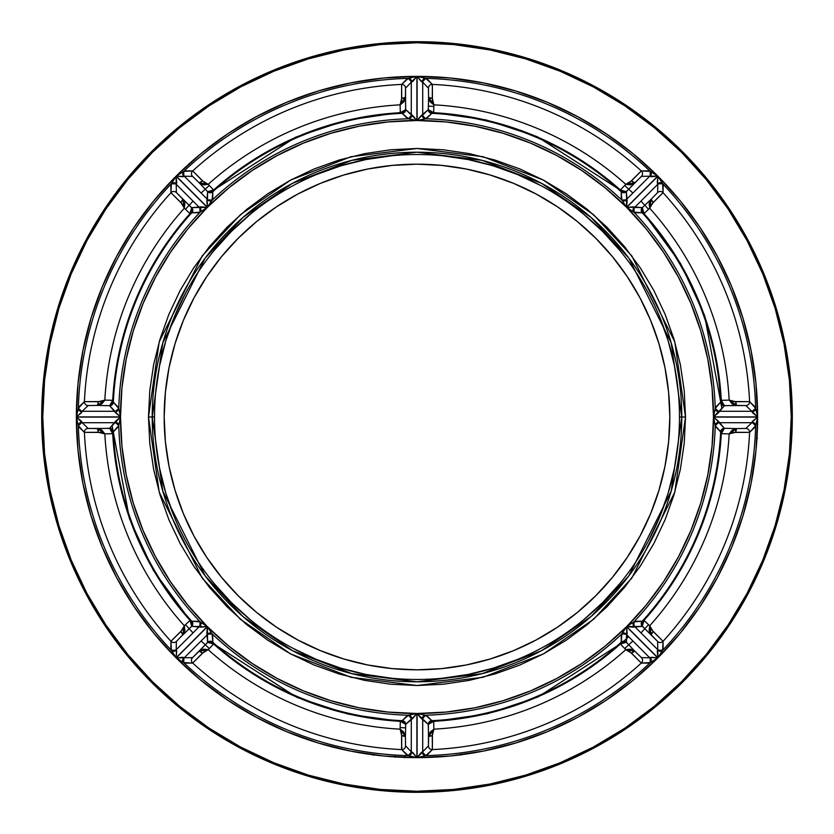 <?xml version="1.0" encoding="UTF-8"?>
<svg xmlns="http://www.w3.org/2000/svg" width="834" height="834" viewBox="0 0 834 834"><rect width="100%" height="100%" fill="white"/><g stroke="black" fill="none" stroke-linecap="round" stroke-linejoin="round"><path stroke-width="1.25" d="M791.237 417L792.3 417A375.3 375.3 0 0 0 417 41.7A375.3 375.3 0 0 0 41.7 417A375.3 375.3 0 0 1 417 41.7A375.3 375.3 0 0 1 792.3 417L791.237 417L789.433 380.314L784.043 343.994L775.12 308.361L762.745 273.792L747.045 240.588L728.165 209.084L706.283 179.591L681.618 152.382L654.409 127.717L624.916 105.835L593.412 86.955L560.208 71.255L525.639 58.88L490.006 49.957L453.686 44.567L417 42.763L380.314 44.567L343.994 49.957L308.361 58.88L273.792 71.255L240.588 86.955L209.084 105.835L179.591 127.717L152.382 152.382L127.717 179.591L105.835 209.084L86.955 240.588L71.255 273.792L58.88 308.361L49.957 343.994L44.567 380.314L42.763 417A374.237 374.237 0 0 1 417 42.763A374.237 374.237 0 0 1 791.237 417A374.237 374.237 0 0 1 417 791.237A374.237 374.237 0 0 1 42.763 417L44.567 453.686L49.957 490.006L58.88 525.639L71.255 560.208L86.955 593.412L105.835 624.916L127.717 654.409L152.382 681.618L179.591 706.283L209.084 728.165L240.588 747.045L273.792 762.745L308.361 775.12L343.994 784.043L380.314 789.433L417 791.237L453.686 789.433L490.006 784.043L525.639 775.12L560.208 762.745L593.412 747.045L624.916 728.165L654.409 706.283L681.618 681.618L706.283 654.409L728.165 624.916L747.045 593.412L762.745 560.208L775.12 525.639L784.043 490.006L789.433 453.686L791.237 417M41.7 417L42.763 417L41.7 417A375.3 375.3 0 0 0 417 792.3A375.3 375.3 0 0 0 792.3 417A375.3 375.3 0 0 1 417 792.3A375.3 375.3 0 0 1 41.7 417M154.53 416.833L152.215 417L162.807 342.857L205.164 258.123L242.892 217.497L292.39 183.365L351.823 160.357L417 152.215L482.177 160.357L541.61 183.365L591.108 217.497L628.836 258.123L671.193 342.857L681.785 417L685.517 417L674.779 341.815L631.818 255.892L593.558 214.692L543.361 180.071L483.094 156.74L417 148.483L350.906 156.74L290.639 180.071L240.442 214.692L202.182 255.892L159.221 341.815L148.483 417L154.53 417A262.47 262.47 0 0 0 417 679.47A262.47 262.47 0 0 0 679.47 417L681.785 417A264.785 264.785 0 0 1 417 681.785A264.785 264.785 0 0 1 152.215 417A264.785 264.785 0 0 1 417 152.215A264.785 264.785 0 0 1 681.785 417L679.47 417A262.47 262.47 0 0 1 417 679.47A262.47 262.47 0 0 1 154.53 417L154.53 417.167M669.817 417A252.817 252.817 0 0 1 417 669.817A252.817 252.817 0 0 1 164.183 417A252.817 252.817 0 0 1 417 164.183A252.817 252.817 0 0 1 669.817 417L668.607 441.78L664.969 466.321L658.933 490.392L650.572 513.754L639.97 536.179L627.21 557.456L612.437 577.389L595.768 595.768L577.389 612.437L557.456 627.21L536.179 639.97L513.754 650.572L490.392 658.933L466.321 664.969L441.78 668.607L417 669.817L392.22 668.607L367.679 664.969L343.608 658.933L320.246 650.572L297.821 639.97L276.544 627.21L256.611 612.437L238.232 595.768L221.563 577.389L206.79 557.456L194.03 536.179L183.428 513.754L175.067 490.392L169.031 466.321L165.393 441.78L164.183 417L165.393 392.22L169.031 367.679L175.067 343.608L183.428 320.246L194.03 297.821L206.79 276.544L221.563 256.611L238.232 238.232L256.611 221.563L276.544 206.79L297.821 194.03L320.246 183.428L343.608 175.067L367.679 169.031L392.22 165.393L417 164.183L441.78 165.393L466.321 169.031L490.392 175.067L513.754 183.428L536.179 194.03L557.456 206.79L577.389 221.563L595.768 238.232L612.437 256.611L627.21 276.544L639.97 297.821L650.572 320.246L658.933 343.608L664.969 367.679L668.607 392.22L669.817 417M185.461 209.282L193.04 201.119M201.119 193.04L209.282 185.461M428.374 106.147L433.847 106.387M624.718 185.461L632.881 193.04M640.96 201.119L648.539 209.282M721.879 408.326L704.563 315.346L680.544 263.461L642.67 211.815M622.185 191.33L537.117 136.64L485.93 119.888L431.491 112.34M400.31 112.454L346.475 120.263L295.903 137.068L211.815 191.33M757.418 438.267L756.782 438.184M395.035 755.948L395.233 757.241M404.511 757.731L404.865 756.459M373.257 755.26L373.142 754.572M626.72 207.416A296.487 296.487 0 0 1 713.487 416.906L715.238 408.472A298.363 298.363 0 0 0 633.923 212.138L626.72 207.416L657.922 176.214L662.623 183.72A338.75 338.75 0 0 1 755.635 408.264L749.589 401.634L733.753 401.581L729.166 400.122A312.625 312.625 0 0 0 649.676 208.208L643.984 213.619A304.764 304.764 0 0 1 721.306 400.31L729.166 400.122A312.625 312.625 0 0 0 649.676 208.208L651.875 203.923L663.051 192.696A332.943 332.943 0 0 1 749.589 401.634A332.943 332.943 0 0 0 663.051 192.696L662.623 183.72A338.75 338.75 0 0 1 755.635 408.264L757.626 416.906A340.626 340.626 0 0 0 657.922 176.214L680.346 200.973L700.247 227.797L717.417 256.455L731.689 286.646L742.948 318.098L751.069 350.499L755.979 383.536L757.626 416.906L713.487 416.906L712.059 387.862L707.785 359.11L700.716 330.91L690.917 303.534L678.49 277.253L663.551 252.316L646.235 228.964L626.72 207.416L632.902 206.863L642.326 207.635L651.156 199.222L657.63 192.571L657.786 184.293L634.601 207.478L657.786 184.293L657.275 182.49L657.922 176.214L626.72 207.416L634.226 207.155L633.923 212.138A298.363 298.363 0 0 1 715.238 408.472L720.639 402.155L720.597 400.351A304.056 304.056 0 0 0 643.452 214.098L642.201 212.795L634.518 212.691L626.72 207.416M720.628 401.081L720.597 400.351A304.056 304.056 0 0 0 643.452 214.098L642.201 212.795L633.923 212.138A3.743 3.419 134.4 0 1 634.226 207.155L634.601 207.478A3.743 3.743 -89.1 0 0 634.518 212.691A3.743 3.743 90.9 0 1 634.601 207.478L642.326 207.635L651.156 199.222L649.133 203.559L649.676 208.208L643.984 213.619L641.961 210.116L642.326 207.635A3.743 3.743 -88.6 0 0 642.201 212.795A3.743 3.743 91.4 0 1 642.326 207.635L643.984 213.619L643.452 214.098L643.984 213.619A304.764 304.764 0 0 1 721.306 400.31L729.166 400.122L732.075 403.781L736.568 405.418L724.371 405.71L719.023 411.287L751.809 411.287L745.846 405.543L723.839 405.605L722.359 404.209L721.306 400.31L720.597 400.351L721.306 400.31L724.371 405.71A3.743 3.743 43.6 0 1 720.639 402.155A3.743 3.743 -136.4 0 0 724.371 405.71L718.251 412.924L713.487 416.906L757.626 416.906L752.716 412.924L751.809 411.287L719.023 411.287A3.743 3.743 44.1 0 1 715.28 407.659L720.639 402.155M417.094 120.513A296.487 296.487 0 0 1 626.584 207.28L621.862 200.077A298.363 298.363 0 0 0 425.528 118.762L417.094 120.513L417.094 76.374L425.736 78.365A338.75 338.75 0 0 1 650.28 171.377L641.304 170.949L630.077 182.125L625.792 184.324A312.625 312.625 0 0 0 433.878 104.834L433.69 112.694A304.764 304.764 0 0 1 620.381 190.016L625.792 184.324A312.625 312.625 0 0 0 433.878 104.834L432.419 100.247L432.366 84.411A332.943 332.943 0 0 1 641.304 170.949A332.943 332.943 0 0 0 432.366 84.411L425.736 78.365A338.75 338.75 0 0 1 650.28 171.377L657.786 176.078A340.626 340.626 0 0 0 417.094 76.374L450.464 78.021L483.501 82.931L515.902 91.052L547.354 102.311L577.545 116.583L606.203 133.753L633.027 153.654L657.786 176.078L626.584 207.28L605.036 187.765L581.684 170.449L556.747 155.51L530.466 143.083L503.09 133.284L474.89 126.215L446.138 121.941L417.094 120.513L421.076 115.749L428.29 109.629L428.582 97.432L428.457 88.154L422.713 82.191L422.713 114.977L422.713 82.191L421.076 81.284L417.094 76.374L417.094 120.513L422.223 115.019L425.528 118.762A298.363 298.363 0 0 1 621.862 200.077L621.205 191.799L619.902 190.548A304.056 304.056 0 0 0 433.649 113.403L431.845 113.361L426.341 118.72L417.094 120.513M620.444 191.049L619.902 190.548A304.056 304.056 0 0 0 433.649 113.403L431.845 113.361L425.528 118.762A3.743 3.419 89.4 0 1 422.223 115.019L422.713 114.977A3.743 3.743 -134.1 0 0 426.341 118.72A3.743 3.743 45.9 0 1 422.713 114.977L428.29 109.629L428.582 97.432L430.219 101.925L433.878 104.834L433.69 112.694L429.781 111.641L428.29 109.629A3.743 3.743 -133.6 0 0 431.845 113.361A3.743 3.743 46.4 0 1 428.29 109.629L433.69 112.694L433.649 113.403L433.69 112.694A304.764 304.764 0 0 1 620.381 190.016L625.792 184.324L630.441 184.867L634.778 182.844L626.365 191.674L626.522 199.399L649.707 176.214L641.429 176.37L625.907 191.976L623.874 192.039L620.381 190.016L619.902 190.548L620.381 190.016L626.365 191.674A3.743 3.743 -1.4 0 1 621.205 191.799A3.743 3.743 178.6 0 0 626.365 191.674L627.137 201.098L626.584 207.28L657.786 176.078L651.51 176.725L649.707 176.214L626.522 199.399A3.743 3.743 -0.9 0 1 621.309 199.482L621.205 191.799M207.416 207.28A296.487 296.487 0 0 1 416.906 120.513L408.472 118.762A298.363 298.363 0 0 0 212.138 200.077L207.416 207.28L176.214 176.078L183.72 171.377A338.75 338.75 0 0 1 408.264 78.365L401.634 84.411L401.581 100.247L400.122 104.834A312.625 312.625 0 0 0 208.208 184.324L213.619 190.016A304.764 304.764 0 0 1 400.31 112.694L400.122 104.834A312.625 312.625 0 0 0 208.208 184.324L203.923 182.125L192.696 170.949A332.943 332.943 0 0 1 401.634 84.411A332.943 332.943 0 0 0 192.696 170.949L183.72 171.377A338.75 338.75 0 0 1 408.264 78.365L416.906 76.374A340.626 340.626 0 0 0 176.214 176.078L200.973 153.654L227.797 133.753L256.455 116.583L286.646 102.311L318.098 91.052L350.499 82.931L383.536 78.021L416.906 76.374L416.906 120.513L387.862 121.941L359.11 126.215L330.91 133.284L303.534 143.083L277.253 155.51L252.316 170.449L228.964 187.765L207.416 207.28L206.863 201.098L207.635 191.674L199.222 182.844L192.571 176.37L184.293 176.214L207.478 199.399L184.293 176.214L182.49 176.725L176.214 176.078L207.416 207.28L207.155 199.774L212.138 200.077A298.363 298.363 0 0 1 408.472 118.762L402.155 113.361L400.351 113.403A304.056 304.056 0 0 0 214.098 190.548L212.795 191.799L212.691 199.482L207.416 207.28M401.081 113.372L400.351 113.403A304.056 304.056 0 0 0 214.098 190.548L212.795 191.799L212.138 200.077A3.743 3.419 44.4 0 1 207.155 199.774L207.478 199.399A3.743 3.743 -179.1 0 0 212.691 199.482A3.743 3.743 0.9 0 1 207.478 199.399L207.635 191.674L199.222 182.844L203.559 184.867L208.208 184.324L213.619 190.016L210.116 192.039L207.635 191.674A3.743 3.743 -178.6 0 0 212.795 191.799A3.743 3.743 1.4 0 1 207.635 191.674L213.619 190.016L214.098 190.548L213.619 190.016A304.764 304.764 0 0 1 400.31 112.694L400.122 104.834L403.781 101.925L405.418 97.432L405.71 109.629L411.287 114.977L411.287 82.191L405.543 88.154L405.605 110.161L404.209 111.641L400.31 112.694L400.351 113.403L400.31 112.694L405.71 109.629A3.743 3.743 -46.4 0 1 402.155 113.361A3.743 3.743 133.6 0 0 405.71 109.629L412.924 115.749L416.906 120.513L416.906 76.374L412.924 81.284L411.287 82.191L411.287 114.977A3.743 3.743 -45.9 0 1 407.659 118.72L402.155 113.361M120.513 416.906A296.487 296.487 0 0 1 207.28 207.416L200.077 212.138A298.363 298.363 0 0 0 118.762 408.472L120.513 416.906L76.374 416.906L78.365 408.264A338.75 338.75 0 0 1 171.377 183.72L170.949 192.696L182.125 203.923L184.324 208.208A312.625 312.625 0 0 0 104.834 400.122L112.694 400.31A304.764 304.764 0 0 1 190.016 213.619L184.324 208.208A312.625 312.625 0 0 0 104.834 400.122L100.247 401.581L84.411 401.634A332.943 332.943 0 0 1 170.949 192.696A332.943 332.943 0 0 0 84.411 401.634L78.365 408.264A338.75 338.75 0 0 1 171.377 183.72L176.078 176.214A340.626 340.626 0 0 0 76.374 416.906L78.021 383.536L82.931 350.499L91.052 318.098L102.311 286.646L116.583 256.455L133.753 227.797L153.654 200.973L176.078 176.214L207.28 207.416L187.765 228.964L170.449 252.316L155.51 277.253L143.083 303.534L133.284 330.91L126.215 359.11L121.941 387.862L120.513 416.906L115.749 412.924L109.629 405.71L97.432 405.418L88.154 405.543L82.191 411.287L114.977 411.287L82.191 411.287L81.284 412.924L76.374 416.906L120.513 416.906L115.019 411.777L118.762 408.472A298.363 298.363 0 0 1 200.077 212.138L191.799 212.795L190.548 214.098A304.056 304.056 0 0 0 113.403 400.351L113.361 402.155L118.72 407.659L120.513 416.906M191.049 213.556L190.548 214.098A304.056 304.056 0 0 0 113.403 400.351L113.361 402.155L118.762 408.472A3.743 3.419 -0.6 0 1 115.019 411.777L114.977 411.287A3.743 3.743 135.9 0 0 118.72 407.659A3.743 3.743 -44.1 0 1 114.977 411.287L109.629 405.71L97.432 405.418L101.925 403.781L104.834 400.122L112.694 400.31L111.641 404.219L109.629 405.71A3.743 3.743 136.4 0 0 113.361 402.155A3.743 3.743 -43.6 0 1 109.629 405.71L112.694 400.31L113.403 400.351L112.694 400.31A304.764 304.764 0 0 1 190.016 213.619L184.324 208.208L184.867 203.559L182.844 199.222L191.674 207.635L199.399 207.478L176.214 184.293L176.37 192.571L191.976 208.093L192.039 210.126L190.016 213.619L190.548 214.098L190.016 213.619L191.674 207.635A3.743 3.743 -91.4 0 1 191.799 212.795A3.743 3.743 88.6 0 0 191.674 207.635L201.098 206.863L207.28 207.416L176.078 176.214L176.725 182.49L176.214 184.293L199.399 207.478A3.743 3.743 -90.9 0 1 199.482 212.691L191.799 212.795M207.28 626.584A296.487 296.487 0 0 1 120.513 417.094L118.762 425.528A298.363 298.363 0 0 0 200.077 621.862L207.28 626.584L176.078 657.786L171.377 650.28A338.75 338.75 0 0 1 78.365 425.736L84.411 432.366L100.247 432.419L104.834 433.878A312.625 312.625 0 0 0 184.324 625.792L190.016 620.381A304.764 304.764 0 0 1 112.694 433.69L104.834 433.878A312.625 312.625 0 0 0 184.324 625.792L182.125 630.077L170.949 641.304A332.943 332.943 0 0 1 84.411 432.366A332.943 332.943 0 0 0 170.949 641.304L171.377 650.28A338.75 338.75 0 0 1 78.365 425.736L76.374 417.094A340.626 340.626 0 0 0 176.078 657.786L153.654 633.027L133.753 606.203L116.583 577.545L102.311 547.354L91.052 515.902L82.931 483.501L78.021 450.464L76.374 417.094L120.513 417.094L121.941 446.138L126.215 474.89L133.284 503.09L143.083 530.466L155.51 556.747L170.449 581.684L187.765 605.036L207.28 626.584L201.098 627.137L191.674 626.365L180.488 637.134L176.37 641.429L176.214 649.707L199.399 626.522L176.214 649.707L176.725 651.51L176.078 657.786L207.28 626.584L199.774 626.845L200.077 621.862A298.363 298.363 0 0 1 118.762 425.528L113.361 431.845L113.403 433.649A304.056 304.056 0 0 0 190.548 619.902L191.799 621.205L199.482 621.309L207.28 626.584M113.372 432.919L113.403 433.649A304.056 304.056 0 0 0 190.548 619.902L191.799 621.205L200.077 621.862A3.743 3.419 -45.6 0 1 199.774 626.845L199.399 626.522A3.743 3.743 90.9 0 0 199.482 621.309A3.743 3.743 -89.1 0 1 199.399 626.522L191.674 626.365L182.844 634.778L184.867 630.441L184.324 625.792L190.016 620.381L192.039 623.884L191.674 626.365A3.743 3.743 91.4 0 0 191.799 621.205A3.743 3.743 -88.6 0 1 191.674 626.365L190.016 620.381L190.548 619.902L190.016 620.381A304.764 304.764 0 0 1 112.694 433.69L104.834 433.878L101.925 430.219L97.432 428.582L109.629 428.29L114.977 422.713L82.191 422.713L88.154 428.457L110.161 428.395L111.641 429.791L112.694 433.69L113.403 433.649L112.694 433.69L109.629 428.29A3.743 3.743 -136.4 0 1 113.361 431.845A3.743 3.743 43.6 0 0 109.629 428.29L115.749 421.076L120.513 417.094L76.374 417.094L81.284 421.076L82.191 422.713L114.977 422.713A3.743 3.743 -135.9 0 1 118.72 426.341L113.361 431.845M416.906 713.487A296.487 296.487 0 0 1 207.416 626.72L212.138 633.923A298.363 298.363 0 0 0 408.472 715.238L416.906 713.487L416.906 757.626L408.264 755.635A338.75 338.75 0 0 1 183.72 662.623L192.696 663.051L203.923 651.875L208.208 649.676A312.625 312.625 0 0 0 400.122 729.166L400.31 721.306A304.764 304.764 0 0 1 213.619 643.984L208.208 649.676A312.625 312.625 0 0 0 400.122 729.166L401.581 733.753L401.634 749.589A332.943 332.943 0 0 1 192.696 663.051A332.943 332.943 0 0 0 401.634 749.589L408.264 755.635A338.75 338.75 0 0 1 183.72 662.623L176.214 657.922A340.626 340.626 0 0 0 416.906 757.626L383.536 755.979L350.499 751.069L318.098 742.948L286.646 731.689L256.455 717.417L227.797 700.247L200.973 680.346L176.214 657.922L207.416 626.72L228.964 646.235L252.316 663.551L277.253 678.49L303.534 690.917L330.91 700.716L359.11 707.785L387.862 712.059L416.906 713.487L412.924 718.251L405.71 724.371L405.418 736.568L405.543 745.846L411.287 751.809L411.287 719.023L411.287 751.809L412.924 752.716L416.906 757.626L416.906 713.487L411.777 718.981L408.472 715.238A298.363 298.363 0 0 1 212.138 633.923L212.795 642.201L214.098 643.452A304.056 304.056 0 0 0 400.351 720.597L402.155 720.639L407.659 715.28L416.906 713.487M213.556 642.951L214.098 643.452A304.056 304.056 0 0 0 400.351 720.597L402.155 720.639L408.472 715.238A3.743 3.419 -90.6 0 1 411.777 718.981L411.287 719.023A3.743 3.743 45.9 0 0 407.659 715.28A3.743 3.743 -134.1 0 1 411.287 719.023L405.71 724.371L405.418 736.568L403.781 732.075L400.122 729.166L400.31 721.306L404.219 722.359L405.71 724.371A3.743 3.743 46.4 0 0 402.155 720.639A3.743 3.743 -133.6 0 1 405.71 724.371L400.31 721.306L400.351 720.597L400.31 721.306A304.764 304.764 0 0 1 213.619 643.984L208.208 649.676L203.559 649.133L199.222 651.156L207.635 642.326L207.478 634.601L184.293 657.786L192.571 657.63L208.093 642.024L210.126 641.961L213.619 643.984L214.098 643.452L213.619 643.984L207.635 642.326A3.743 3.743 178.6 0 1 212.795 642.201A3.743 3.743 -1.4 0 0 207.635 642.326L206.863 632.902L207.416 626.72L176.214 657.922L182.49 657.275L184.293 657.786L207.478 634.601A3.743 3.743 179.1 0 1 212.691 634.518L212.795 642.201M626.584 626.72A296.487 296.487 0 0 1 417.094 713.487L425.528 715.238A298.363 298.363 0 0 0 621.862 633.923L626.584 626.72L657.786 657.922L650.28 662.623A338.75 338.75 0 0 1 425.736 755.635L432.366 749.589L432.419 733.753L433.878 729.166A312.625 312.625 0 0 0 625.792 649.676L620.381 643.984A304.764 304.764 0 0 1 433.69 721.306L433.878 729.166A312.625 312.625 0 0 0 625.792 649.676L630.077 651.875L641.304 663.051A332.943 332.943 0 0 1 432.366 749.589A332.943 332.943 0 0 0 641.304 663.051L650.28 662.623A338.75 338.75 0 0 1 425.736 755.635L417.094 757.626A340.626 340.626 0 0 0 657.786 657.922L633.027 680.346L606.203 700.247L577.545 717.417L547.354 731.689L515.902 742.948L483.501 751.069L450.464 755.979L417.094 757.626L417.094 713.487L446.138 712.059L474.89 707.785L503.09 700.716L530.466 690.917L556.747 678.49L581.684 663.551L605.036 646.235L626.584 626.72L627.137 632.902L626.365 642.326L634.778 651.156L641.429 657.63L649.707 657.786L626.522 634.601L649.707 657.786L651.51 657.275L657.786 657.922L626.584 626.72L626.845 634.226L621.862 633.923A298.363 298.363 0 0 1 425.528 715.238L431.845 720.639L433.649 720.597A304.056 304.056 0 0 0 619.902 643.452L621.205 642.201L621.309 634.518L626.584 626.72M432.919 720.628L433.649 720.597A304.056 304.056 0 0 0 619.902 643.452L621.205 642.201L621.862 633.923A3.743 3.419 -135.6 0 1 626.845 634.226L626.522 634.601A3.743 3.743 0.9 0 0 621.309 634.518A3.743 3.743 -179.1 0 1 626.522 634.601L626.365 642.326L634.778 651.156L630.441 649.133L625.792 649.676L620.381 643.984L623.884 641.961L626.365 642.326A3.743 3.743 1.4 0 0 621.205 642.201A3.743 3.743 -178.6 0 1 626.365 642.326L620.381 643.984L619.902 643.452L620.381 643.984A304.764 304.764 0 0 1 433.69 721.306L433.878 729.166L430.219 732.075L428.582 736.568L428.29 724.371L422.713 719.023L422.713 751.809L428.457 745.846L428.395 723.839L429.791 722.359L433.69 721.306L433.649 720.597L433.69 721.306L428.29 724.371A3.743 3.743 133.6 0 1 431.845 720.639A3.743 3.743 -46.4 0 0 428.29 724.371L421.076 718.251L417.094 713.487L417.094 757.626L421.076 752.716L422.713 751.809L422.713 719.023A3.743 3.743 134.1 0 1 426.341 715.28L431.845 720.639M648.539 624.718L640.96 632.881M632.881 640.96L624.718 648.539M405.626 727.853L400.153 727.613M209.282 648.539L201.119 640.96M193.04 632.881L185.461 624.718M112.121 425.674L129.437 518.654L153.456 570.539L191.33 622.185M211.815 642.67L296.883 697.36L348.07 714.112L402.509 721.66M433.69 721.546L487.525 713.737L538.097 696.932L622.185 642.67M623.759 641.231L628.596 636.676M678.198 391.271L674.425 365.792L668.17 340.814L659.486 316.555M619.891 250.492L602.596 231.404L583.508 214.109M540.724 185.523L517.445 174.514L493.186 165.83L468.208 159.575L442.729 155.802M391.271 155.802L365.792 159.575L340.814 165.83L316.555 174.514M250.492 214.109L231.404 231.404L214.109 250.492M185.523 293.276L174.514 316.555L165.83 340.814L159.575 365.792L155.802 391.271M155.802 442.729L159.575 468.208L165.83 493.186L174.514 517.445M214.109 583.508L231.404 602.596L250.492 619.891M293.276 648.477L316.555 659.486L340.814 668.17L365.792 674.425L391.271 678.198M442.729 678.198L468.208 674.425L493.186 668.17L517.445 659.486M583.508 619.891L602.596 602.596L619.891 583.508M648.477 540.724L659.486 517.445L668.17 493.186L674.425 468.208L678.198 442.729M154.53 417A262.47 262.47 0 0 1 417 154.53A262.47 262.47 0 0 1 679.47 417A262.47 262.47 0 0 0 417 154.53A262.47 262.47 0 0 0 154.53 417M685.517 417L681.785 417L671.193 491.143L628.836 575.877L591.108 616.503L541.61 650.635L482.177 673.643L417 681.785L351.823 673.643L292.39 650.635L242.892 616.503L205.164 575.877L162.807 491.143L152.215 417L148.483 417L159.221 492.185L202.182 578.108L240.442 619.308L290.639 653.929L350.906 677.26L417 685.517L483.094 677.26L543.361 653.929L593.558 619.308L631.818 578.108L674.779 492.185L685.517 417L684.224 443.323L680.356 469.386L673.955 494.948L665.084 519.759L653.814 543.58L640.262 566.182L624.572 587.344L606.871 606.871L587.344 624.572L566.182 640.262L543.58 653.814L519.759 665.084L494.948 673.955L469.386 680.356L443.323 684.224L417 685.517L390.677 684.224L364.614 680.356L339.052 673.955L314.241 665.084L290.42 653.814L267.818 640.262L246.655 624.572L227.129 606.871L209.428 587.344L193.738 566.182L180.186 543.58L168.916 519.759L160.045 494.948L153.644 469.386L149.776 443.323L148.483 417L149.776 390.677L153.644 364.614L160.045 339.052L168.916 314.241L180.186 290.42L193.738 267.818L209.428 246.655L227.129 227.129L246.655 209.428L267.818 193.738L290.42 180.186L314.241 168.916L339.052 160.045L364.614 153.644L390.677 149.776L417 148.483L443.323 149.776L469.386 153.644L494.948 160.045L519.759 168.916L543.58 180.186L566.182 193.738L587.344 209.428L606.871 227.129L624.572 246.655L640.262 267.818L653.814 290.42L665.084 314.241L673.955 339.052L680.356 364.614L684.224 390.677L685.517 417M713.487 417.094A296.487 296.487 0 0 1 626.72 626.584L633.923 621.862A298.363 298.363 0 0 0 715.238 425.528L713.487 417.094L757.626 417.094L755.635 425.736A338.75 338.75 0 0 1 662.623 650.28L663.051 641.304L651.875 630.077L649.676 625.792A312.625 312.625 0 0 0 729.166 433.878L721.306 433.69A304.764 304.764 0 0 1 643.984 620.381L649.676 625.792A312.625 312.625 0 0 0 729.166 433.878L733.753 432.419L749.589 432.366A332.943 332.943 0 0 1 663.051 641.304A332.943 332.943 0 0 0 749.589 432.366L755.635 425.736A338.75 338.75 0 0 1 662.623 650.28L657.922 657.786A340.626 340.626 0 0 0 757.626 417.094L755.979 450.464L751.069 483.501L742.948 515.902L731.689 547.354L717.417 577.545L700.247 606.203L680.346 633.027L657.922 657.786L626.72 626.584L646.235 605.036L663.551 581.684L678.49 556.747L690.917 530.466L700.716 503.09L707.785 474.89L712.059 446.138L713.487 417.094L718.251 421.076L724.371 428.29L736.568 428.582L745.846 428.457L751.809 422.713L719.023 422.713L751.809 422.713L752.716 421.076L757.626 417.094L713.487 417.094L718.981 422.223L715.238 425.528A298.363 298.363 0 0 1 633.923 621.862L642.201 621.205L643.452 619.902A304.056 304.056 0 0 0 720.597 433.649L720.639 431.845L715.28 426.341L713.487 417.094M642.951 620.444L643.452 619.902A304.056 304.056 0 0 0 720.597 433.649L720.639 431.845L715.238 425.528A3.743 3.419 179.4 0 1 718.981 422.223L719.023 422.713A3.743 3.743 -44.1 0 0 715.28 426.341A3.743 3.743 135.9 0 1 719.023 422.713L724.371 428.29L736.568 428.582L732.075 430.219L729.166 433.878L721.306 433.69L722.359 429.781L724.371 428.29A3.743 3.743 -43.6 0 0 720.639 431.845A3.743 3.743 136.4 0 1 724.371 428.29L721.306 433.69L720.597 433.649L721.306 433.69A304.764 304.764 0 0 1 643.984 620.381L649.676 625.792L649.133 630.441L651.156 634.778L642.326 626.365L634.601 626.522L657.786 649.707L657.63 641.429L642.024 625.907L641.961 623.874L643.984 620.381L643.452 619.902L643.984 620.381L642.326 626.365A3.743 3.743 88.6 0 1 642.201 621.205A3.743 3.743 -91.4 0 0 642.326 626.365L632.902 627.137L626.72 626.584L657.922 657.786L657.275 651.51L657.786 649.707L634.601 626.522A3.743 3.743 89.1 0 1 634.518 621.309L642.201 621.205M461.129 754.092L460.931 755.114M401.467 747.379L402.009 747.691M751.893 411.777L755.635 408.264L757.626 416.906L751.809 411.287A3.743 3.743 134.2 0 0 755.552 407.43L755.635 408.264A3.743 3.419 -3.7 0 1 751.893 411.777M749.589 401.634L755.552 407.43A3.743 3.743 -45.8 0 1 751.809 411.287L745.846 405.543A3.743 3.743 133.7 0 0 749.589 401.634A3.743 3.743 -46.3 0 1 745.846 405.543L736.568 405.418A3.743 0.886 89.8 0 1 735.682 401.717L749.589 401.634M735.682 401.717L736.568 405.418L729.166 400.122L735.682 401.717M651.156 199.222L653.147 202.464L649.676 208.208L651.156 199.222L657.63 192.571A3.743 3.743 -178.7 0 1 663.051 192.696L653.147 202.464A3.743 0.886 45.2 0 1 651.156 199.222M663.155 184.377L663.051 192.696A3.743 3.743 1.3 0 0 657.63 192.571L657.786 184.293A3.743 3.743 -179.2 0 1 663.155 184.377A3.743 3.743 0.8 0 0 657.786 184.293L657.494 183.887A3.743 3.419 138.7 0 1 662.623 183.72L663.155 184.377M662.623 183.72L657.494 183.887L657.922 176.214L662.623 183.72M718.981 411.777A3.743 3.419 0.6 0 1 715.238 408.472L715.28 407.659A3.743 3.743 -135.9 0 0 719.023 411.287L713.487 416.906L715.238 408.472L718.981 411.777M650.113 176.506L650.28 171.377L657.786 176.078L649.707 176.214A3.743 3.743 89.2 0 0 649.623 170.845L650.28 171.377A3.743 3.419 -48.7 0 1 650.113 176.506M641.304 170.949L649.623 170.845A3.743 3.743 -90.8 0 1 649.707 176.214L641.429 176.37A3.743 3.743 88.7 0 0 641.304 170.949A3.743 3.743 -91.3 0 1 641.429 176.37L634.778 182.844A3.743 0.886 44.8 0 1 631.536 180.853L641.304 170.949M631.536 180.853L634.778 182.844L625.792 184.324L631.536 180.853M626.845 199.774A3.743 3.419 -44.4 0 1 621.862 200.077L621.309 199.482A3.743 3.743 179.1 0 0 626.522 199.399L626.584 207.28L621.862 200.077L626.845 199.774M428.582 97.432L432.283 98.318L433.878 104.834L428.582 97.432L428.457 88.154A3.743 3.743 136.3 0 1 432.366 84.411L432.283 98.318A3.743 0.886 0.2 0 1 428.582 97.432M426.57 78.448L432.366 84.411A3.743 3.743 -43.7 0 0 428.457 88.154L422.713 82.191A3.743 3.743 135.8 0 1 426.57 78.448A3.743 3.743 -44.2 0 0 422.713 82.191L422.223 82.107A3.743 3.419 93.7 0 1 425.736 78.365L426.57 78.448M425.736 78.365L422.223 82.107L417.094 76.374L425.736 78.365M411.777 82.107L408.264 78.365L416.906 76.374L411.287 82.191A3.743 3.743 44.2 0 0 407.43 78.448L408.264 78.365A3.743 3.419 -93.7 0 1 411.777 82.107M401.634 84.411L407.43 78.448A3.743 3.743 -135.8 0 1 411.287 82.191L405.543 88.154A3.743 3.743 43.7 0 0 401.634 84.411A3.743 3.743 -136.3 0 1 405.543 88.154L405.418 97.432A3.743 0.886 -0.2 0 1 401.717 98.318L401.634 84.411M401.717 98.318L405.418 97.432L400.122 104.834L401.717 98.318M411.777 115.019A3.743 3.419 -89.4 0 1 408.472 118.762L407.659 118.72A3.743 3.743 134.1 0 0 411.287 114.977L416.906 120.513L408.472 118.762L411.777 115.019M199.222 182.844L202.464 180.853L208.208 184.324L199.222 182.844L192.571 176.37A3.743 3.743 91.3 0 1 192.696 170.949L202.464 180.853A3.743 0.886 -44.8 0 1 199.222 182.844M184.377 170.845L192.696 170.949A3.743 3.743 -88.7 0 0 192.571 176.37L184.293 176.214A3.743 3.743 90.8 0 1 184.377 170.845A3.743 3.743 -89.2 0 0 184.293 176.214L183.887 176.506A3.743 3.419 48.7 0 1 183.72 171.377L184.377 170.845M183.72 171.377L183.887 176.506L176.214 176.078L183.72 171.377M176.506 183.887L171.377 183.72L176.078 176.214L176.214 184.293A3.743 3.743 -0.8 0 0 170.845 184.377L171.377 183.72A3.743 3.419 -138.7 0 1 176.506 183.887M170.949 192.696L170.845 184.377A3.743 3.743 179.2 0 1 176.214 184.293L176.37 192.571A3.743 3.743 -1.3 0 0 170.949 192.696A3.743 3.743 178.7 0 1 176.37 192.571L182.844 199.222A3.743 0.886 -45.2 0 1 180.853 202.464L170.949 192.696M180.853 202.464L182.844 199.222L184.324 208.208L180.853 202.464M199.774 207.155A3.743 3.419 -134.4 0 1 200.077 212.138L199.482 212.691A3.743 3.743 89.1 0 0 199.399 207.478L207.28 207.416L200.077 212.138L199.774 207.155M97.432 405.418L98.318 401.717L104.834 400.122L97.432 405.418L88.154 405.543A3.743 3.743 46.3 0 1 84.411 401.634L98.318 401.717A3.743 0.886 -89.8 0 1 97.432 405.418M78.448 407.43L84.411 401.634A3.743 3.743 -133.7 0 0 88.154 405.543L82.191 411.287A3.743 3.743 45.8 0 1 78.448 407.43A3.743 3.743 -134.2 0 0 82.191 411.287L82.107 411.777A3.743 3.419 3.7 0 1 78.365 408.264L78.448 407.43M78.365 408.264L82.107 411.777L76.374 416.906L78.365 408.264M82.107 422.223L78.365 425.736L76.374 417.094L82.191 422.713A3.743 3.743 -45.8 0 0 78.448 426.57L78.365 425.736A3.743 3.419 176.3 0 1 82.107 422.223M84.411 432.366L78.448 426.57A3.743 3.743 134.2 0 1 82.191 422.713L88.154 428.457A3.743 3.743 -46.3 0 0 84.411 432.366A3.743 3.743 133.7 0 1 88.154 428.457L97.432 428.582A3.743 0.886 -90.2 0 1 98.318 432.283L84.411 432.366M98.318 432.283L97.432 428.582L104.834 433.878L98.318 432.283M182.844 634.778L180.853 631.536L184.324 625.792L182.844 634.778L176.37 641.429A3.743 3.743 1.3 0 1 170.949 641.304L180.853 631.536A3.743 0.886 -134.8 0 1 182.844 634.778M170.845 649.623L170.949 641.304A3.743 3.743 -178.7 0 0 176.37 641.429L176.214 649.707A3.743 3.743 0.8 0 1 170.845 649.623A3.743 3.743 -179.2 0 0 176.214 649.707L176.506 650.113A3.743 3.419 -41.3 0 1 171.377 650.28L170.845 649.623M171.377 650.28L176.506 650.113L176.078 657.786L171.377 650.28M115.019 422.223A3.743 3.419 -179.4 0 1 118.762 425.528L118.72 426.341A3.743 3.743 44.1 0 0 114.977 422.713L120.513 417.094L118.762 425.528L115.019 422.223M183.887 657.494L183.72 662.623L176.214 657.922L184.293 657.786A3.743 3.743 -90.8 0 0 184.377 663.155L183.72 662.623A3.743 3.419 131.3 0 1 183.887 657.494M192.696 663.051L184.377 663.155A3.743 3.743 89.2 0 1 184.293 657.786L192.571 657.63A3.743 3.743 -91.3 0 0 192.696 663.051A3.743 3.743 88.7 0 1 192.571 657.63L199.222 651.156A3.743 0.886 -135.2 0 1 202.464 653.147L192.696 663.051M202.464 653.147L199.222 651.156L208.208 649.676L202.464 653.147M405.418 736.568L401.717 735.682L400.122 729.166L405.418 736.568L405.543 745.846A3.743 3.743 -43.7 0 1 401.634 749.589L401.717 735.682A3.743 0.886 -179.8 0 1 405.418 736.568M407.43 755.552L401.634 749.589A3.743 3.743 136.3 0 0 405.543 745.846L411.287 751.809A3.743 3.743 -44.2 0 1 407.43 755.552A3.743 3.743 135.8 0 0 411.287 751.809L411.777 751.893A3.743 3.419 -86.3 0 1 408.264 755.635L407.43 755.552M408.264 755.635L411.777 751.893L416.906 757.626L408.264 755.635M207.155 634.226A3.743 3.419 135.6 0 1 212.138 633.923L212.691 634.518A3.743 3.743 -0.9 0 0 207.478 634.601L207.416 626.72L212.138 633.923L207.155 634.226M422.223 751.893L425.736 755.635L417.094 757.626L422.713 751.809A3.743 3.743 -135.8 0 0 426.57 755.552L425.736 755.635A3.743 3.419 86.3 0 1 422.223 751.893M432.366 749.589L426.57 755.552A3.743 3.743 44.2 0 1 422.713 751.809L428.457 745.846A3.743 3.743 -136.3 0 0 432.366 749.589A3.743 3.743 43.7 0 1 428.457 745.846L428.582 736.568A3.743 0.886 179.8 0 1 432.283 735.682L432.366 749.589M432.283 735.682L428.582 736.568L433.878 729.166L432.283 735.682M422.223 718.981A3.743 3.419 90.6 0 1 425.528 715.238L426.341 715.28A3.743 3.743 -45.9 0 0 422.713 719.023L417.094 713.487L425.528 715.238L422.223 718.981M634.778 651.156L631.536 653.147L625.792 649.676L634.778 651.156L641.429 657.63A3.743 3.743 -88.7 0 1 641.304 663.051L631.536 653.147A3.743 0.886 135.2 0 1 634.778 651.156M649.623 663.155L641.304 663.051A3.743 3.743 91.3 0 0 641.429 657.63L649.707 657.786A3.743 3.743 -89.2 0 1 649.623 663.155A3.743 3.743 90.8 0 0 649.707 657.786L650.113 657.494A3.743 3.419 -131.3 0 1 650.28 662.623L649.623 663.155M650.28 662.623L650.113 657.494L657.786 657.922L650.28 662.623M657.494 650.113L662.623 650.28L657.922 657.786L657.786 649.707A3.743 3.743 179.2 0 0 663.155 649.623L662.623 650.28A3.743 3.419 41.3 0 1 657.494 650.113M663.051 641.304L663.155 649.623A3.743 3.743 -0.8 0 1 657.786 649.707L657.63 641.429A3.743 3.743 178.7 0 0 663.051 641.304A3.743 3.743 -1.3 0 1 657.63 641.429L651.156 634.778A3.743 0.886 134.8 0 1 653.147 631.536L663.051 641.304M653.147 631.536L651.156 634.778L649.676 625.792L653.147 631.536M634.226 626.845A3.743 3.419 45.6 0 1 633.923 621.862L634.518 621.309A3.743 3.743 -90.9 0 0 634.601 626.522L626.72 626.584L633.923 621.862L634.226 626.845M736.568 428.582L735.682 432.283L729.166 433.878L736.568 428.582L745.846 428.457A3.743 3.743 -133.7 0 1 749.589 432.366L735.682 432.283A3.743 0.886 90.2 0 1 736.568 428.582M755.552 426.57L749.589 432.366A3.743 3.743 46.3 0 0 745.846 428.457L751.809 422.713A3.743 3.743 -134.2 0 1 755.552 426.57A3.743 3.743 45.8 0 0 751.809 422.713L751.893 422.223A3.743 3.419 -176.3 0 1 755.635 425.736L755.552 426.57M755.635 425.736L751.893 422.223L757.626 417.094L755.635 425.736"/></g></svg>
